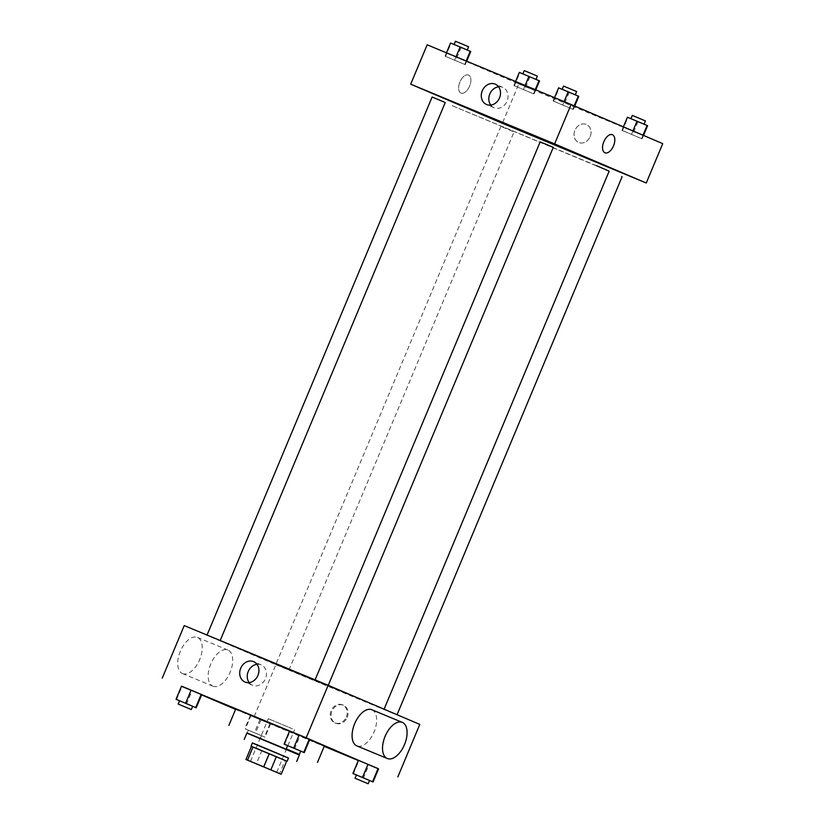 <?xml version="1.0" encoding="UTF-8"?>
<svg xmlns="http://www.w3.org/2000/svg" width="825" height="825" viewBox="0 0 825 825"><rect width="100%" height="100%" fill="white"/><g stroke="black" fill="none" stroke-linecap="round" stroke-linejoin="round"><path stroke-width="0.62" stroke-dasharray="4.12 3.09" d="M292.493 728.815L268.29 718.73L292.493 728.815M263.381 766.889L268.878 753.772L285.12 760.506L279.623 773.633M286.688 761.124L285.12 760.506M268.878 753.772L261.783 750.791L256.286 763.919M251.439 746.377L261.783 750.791M251.429 746.398L286.688 761.145M288.482 758.02L252.388 742.923M252.357 743.005L288.451 758.103M246.933 732.93L299.434 754.885M246.861 733.095L299.362 755.05M324.349 746.027L235.754 708.974M289.493 731.208L309.653 739.705M250.831 715.801L270.497 724.02L250.336 715.533L270.497 724.02L250.336 715.533L250.831 715.801L245.345 728.929L265.011 737.148L245.345 728.929M176.54 699.548L182.026 686.421L181.531 686.153L201.702 694.65L192.112 690.669L186.615 703.797L192.679 706.303M181.479 686.287L201.599 694.887M235.579 709.387L324.204 746.377M358.318 760.526L378.531 768.91M353.399 773.747L358.885 760.619L358.39 760.351L378.562 768.848L368.971 764.868L363.474 777.996L369.538 780.502M284.594 744.367L290.08 731.249L289.596 730.971L309.757 739.468L300.166 735.488L294.68 748.615L300.733 751.132M184.222 625.587L275.87 664.713L253.904 717.214M275.87 664.713L419.791 724.412M347.201 717.41A9.776 8.24 -66.9 0 0 343.437 705.262A9.776 8.24 -66.9 0 0 332.011 711.016A9.776 8.24 -66.9 0 0 335.754 723.247A9.776 8.24 -66.9 0 0 347.201 717.41M371.198 703.704L301.847 675.386L219.976 640.685L371.198 703.704M219.11 640.2L207.013 635.157L219.11 640.2M287.915 669.57L275.818 664.538L287.915 669.57M395.969 714.398L383.873 709.356L395.969 714.398M316.099 680.429L328.195 685.462L316.099 680.429M212.891 686.163A19.563 10.539 112.5 0 0 212.943 686.194A19.563 10.539 112.5 0 0 230.175 672.158A19.563 10.539 112.5 0 0 227.927 650.048A19.563 10.539 112.5 0 0 210.726 664.032A19.563 10.539 112.5 0 0 212.891 686.163M371.91 709.768A19.563 10.539 -67.5 0 1 374.076 731.909A19.563 10.539 -67.5 0 1 356.864 745.893M182.438 673.54A19.563 10.539 112.5 0 0 182.49 673.561A19.563 10.539 112.5 0 0 199.722 659.526A19.563 10.539 112.5 0 0 197.484 637.426A19.563 10.539 112.5 0 0 180.273 651.399A19.563 10.539 112.5 0 0 182.438 673.54M256.998 664.3A11.076 9.333 113.1 0 1 261.205 664.868A11.076 9.333 113.1 0 1 265.475 678.635A11.076 9.333 113.1 0 1 252.502 685.245A11.076 9.333 113.1 0 1 249.181 682.605M346.314 717.028A9.776 8.24 -66.9 0 0 342.55 704.88A9.776 8.24 -66.9 0 0 331.124 710.634A9.776 8.24 -66.9 0 0 334.868 722.865A9.776 8.24 -66.9 0 0 346.314 717.028M609.139 171.188L451.265 105.322L596.31 165.578M541.2 142.302L553.297 147.345M288.946 670.024L514.047 131.897L500.919 126.411L513.016 131.453M622.102 176.715L621.081 176.272M445.242 102.517L432.114 97.03M427.164 44.808L518.812 83.933L502.734 122.358M518.812 83.933L662.743 143.632M590.153 136.63A9.776 8.24 -66.9 0 0 586.379 124.472A9.776 8.24 -66.9 0 0 574.963 130.237A9.776 8.24 -66.9 0 0 578.696 142.467A9.776 8.24 -66.9 0 0 590.153 136.63A9.776 8.24 -66.9 0 0 586.379 124.472A9.776 8.24 -66.9 0 0 574.963 130.237A9.776 8.24 -66.9 0 0 578.696 142.467A9.776 8.24 -66.9 0 0 590.153 136.63M446.438 52.872L466.61 61.37L446.438 52.872M623.298 127.071L643.469 135.568L623.298 127.071M515.243 82.253L535.404 90.74L515.243 82.253M554.503 97.69L574.664 106.188L554.503 97.69M460.979 93.081A9.776 5.27 112.5 0 0 461.01 93.091A9.776 5.27 112.5 0 0 469.621 86.078A9.776 5.27 112.5 0 0 468.497 75.023A9.776 5.27 112.5 0 0 459.896 82.015A9.776 5.27 112.5 0 0 460.979 93.081A9.776 5.27 112.5 0 0 461.01 93.091A9.776 5.27 112.5 0 0 469.621 86.078A9.776 5.27 112.5 0 0 468.507 75.023A9.776 5.27 112.5 0 0 459.896 82.015A9.776 5.27 112.5 0 0 460.979 93.081M604.931 152.79L604.931 152.79A9.776 5.27 -67.5 0 1 603.807 141.735A9.776 5.27 -67.5 0 1 612.428 134.722L612.428 134.722M498.568 86.8A11.076 9.333 113.1 0 1 502.776 87.367A11.076 9.333 113.1 0 1 507.045 101.135A11.076 9.333 113.1 0 1 494.072 107.745A11.076 9.333 113.1 0 1 490.751 105.105M558.618 87.852L578.779 96.339M574.231 94.39L562.134 89.347L574.231 94.39M553.616 101.248L573.292 109.467L553.132 100.98L553.616 101.248L559.113 88.12M569.188 92.369L563.702 105.487M574.716 106.054L573.292 109.467M574.2 105.827L572.798 109.199M564.114 101.609L562.712 104.95M554.524 97.628L553.132 100.98M576.634 91.565L563.506 86.068M450.563 43.034L470.724 51.521M466.177 49.572L454.08 44.529L466.177 49.572M445.562 56.42L465.228 64.649L445.067 56.152L445.562 56.42L451.058 43.302M461.134 47.541L455.647 60.668M466.682 61.194L465.228 64.649M466.166 60.978L464.743 64.381M456.06 56.791L454.657 60.132M446.469 52.81L445.067 56.152M468.579 46.736L455.452 41.25M627.423 117.233L647.584 125.72M643.036 123.771L630.939 118.728L643.036 123.771M622.421 130.618L642.087 138.847L621.926 130.35L622.421 130.618L627.918 117.501M637.993 121.739L632.507 134.867M643.521 135.424L642.087 138.847M643.005 135.207L641.602 138.579M632.95 130.917L631.517 134.331M623.401 126.833L621.926 130.35M645.439 120.935L632.311 115.448M519.368 72.404L539.529 80.902M534.982 78.953L522.885 73.91L534.982 78.953M514.367 85.8L534.033 94.029L513.872 85.532L514.367 85.8L519.853 72.672M529.939 76.921L524.452 90.049M535.776 89.853L534.033 94.029M535.26 89.636L533.538 93.751M525.164 85.449L523.462 89.513M515.573 81.469L513.872 85.532M537.384 76.117L524.257 70.63M287.605 745.635L294.68 748.615M300.743 751.09L287.616 745.604M290.08 731.249L300.166 735.488M179.551 700.817L186.615 703.797M192.689 706.272L179.561 700.786M182.026 686.421L192.112 690.669M356.41 775.015L363.474 777.996M369.548 780.471L356.421 774.974M358.885 760.619L368.971 764.868M260.463 735.199L248.366 730.156L260.463 735.199M260.917 720.05L255.42 733.178M270.497 724.02L265.011 737.148M270.012 723.752L264.516 736.88M259.927 719.513L254.44 732.631M250.336 715.533L244.85 728.661M259.091 738.478L246.995 733.435L259.091 738.478M276.705 772.365L294.546 729.712M250.449 761.382L268.29 718.73M227.927 650.048L197.484 637.426M212.943 686.194L182.49 673.561M261.205 664.868L253.667 661.66M252.502 685.245L244.973 682.028M334.868 722.865L335.754 723.247M342.55 704.88L343.437 705.262M445.077 102.558L219.976 640.685M500.919 126.411L275.818 664.538M608.974 171.229L383.873 709.356M502.776 87.367L495.248 84.16M494.072 107.745L486.544 104.528M248.366 730.156L246.995 733.435M261.494 735.653L260.123 738.932"/><path stroke-width="1.24" d="M274.642 771.468L250.449 761.382L274.642 771.468M263.763 766.858L245.953 759.505L281.201 774.252L263.763 766.858L269.259 753.73L253.017 746.996L247.521 760.124M281.201 774.252L286.688 761.124L276.354 756.711L270.858 769.838M245.953 759.505L251.439 746.377L253.017 746.996M269.259 753.73L276.354 756.711M286.688 761.145L251.429 746.398M251.017 746.202L252.388 742.923L265.403 748.265L288.482 758.02L287.11 761.3M288.451 758.103L252.357 743.005M296.691 761.454L299.434 754.885L273.24 743.779L246.933 732.93L244.19 739.489M299.362 755.05L246.861 733.095M228.886 725.381L235.754 708.974L289.493 731.208M309.653 739.705L324.349 746.027L317.481 762.434M192.679 706.303L196.206 707.768L201.702 694.65L191.122 690.133L181.531 686.153L176.045 699.28L179.551 700.817M378.531 768.91L306.188 737.787L181.479 686.287M201.599 694.887L235.579 709.387M324.204 746.377L358.318 760.526M369.538 780.502L373.065 781.966L378.562 768.848L367.981 764.332L358.39 760.351L352.904 773.479L356.41 775.015M300.733 751.132L304.26 752.596L309.757 739.468L299.176 734.951L289.596 730.971L284.099 744.098L287.605 745.635M162.257 678.088L184.222 625.587L328.154 685.286L419.791 724.412L397.836 776.913M328.154 685.286L306.188 737.787M257.936 675.417A11.076 9.333 113.1 0 1 244.973 682.028A11.076 9.333 113.1 0 1 240.745 668.178A11.076 9.333 113.1 0 1 253.667 661.66A11.076 9.333 113.1 0 1 257.936 675.417M387.317 758.515A19.563 10.539 -67.5 0 1 385.079 736.405A19.563 10.539 -67.5 0 1 402.301 722.38A19.563 10.539 -67.5 0 1 402.363 722.401A19.563 10.539 -67.5 0 1 404.528 744.532A19.563 10.539 -67.5 0 1 387.317 758.515L356.864 745.893A19.563 10.539 -67.5 0 1 354.626 723.783A19.563 10.539 -67.5 0 1 371.858 709.748A19.563 10.539 -67.5 0 1 371.91 709.768M249.181 682.605A11.076 9.333 113.1 0 1 248.273 671.395A11.076 9.333 113.1 0 1 256.998 664.3M596.31 165.578L609.139 171.188L384.099 709.17M328.257 685.327L553.297 147.345L546.748 144.561L540.179 141.848L315.109 679.872M207.054 635.054L432.114 97.03L444.221 102.073M502.343 123.307L646.264 183.006L554.627 143.88L410.695 84.181L502.343 123.307L502.734 122.358M410.695 84.181L427.164 44.808L571.096 104.507L662.743 143.632L646.264 183.006M571.096 104.507L554.627 143.88M499.517 97.917A11.076 9.333 113.1 0 1 486.544 104.528A11.076 9.333 113.1 0 1 482.316 90.678A11.076 9.333 113.1 0 1 495.248 84.16A11.076 9.333 113.1 0 1 499.517 97.917M612.428 134.722A9.776 5.27 -67.5 0 1 612.459 134.733A9.776 5.27 -67.5 0 1 613.542 145.798A9.776 5.27 -67.5 0 1 604.931 152.79A9.776 5.27 -67.5 0 1 603.817 141.735A9.776 5.27 -67.5 0 1 612.428 134.722A9.776 5.27 -67.5 0 1 612.459 134.733A9.776 5.27 -67.5 0 1 613.532 145.798A9.776 5.27 -67.5 0 1 604.931 152.79M490.751 105.105A11.076 9.333 113.1 0 1 489.844 93.895A11.076 9.333 113.1 0 1 498.568 86.8M574.716 106.054L578.779 96.339L568.208 91.823L558.618 87.852L554.524 97.628M578.284 96.071L574.2 105.827M568.208 91.823L564.114 101.609M562.155 89.317L563.506 86.068L568.239 88.017L576.634 91.565L575.273 94.803M466.682 61.194L470.724 51.521L460.144 47.004L450.563 43.034L446.469 52.81M470.229 51.253L466.166 60.978M460.144 47.004L456.06 56.791M454.09 44.498L455.452 41.25L460.185 43.199L468.579 46.736L467.218 49.985M643.521 135.424L647.584 125.72L647.089 125.452L627.423 117.233L623.401 126.833M647.089 125.452L643.005 135.207M637.003 121.203L632.95 130.917M630.95 118.697L632.311 115.448L637.044 117.387L645.439 120.935L644.077 124.183M535.776 89.853L539.529 80.902L519.368 72.404L515.573 81.469M539.034 80.633L535.26 89.636M528.949 76.385L525.164 85.449M522.895 73.868L524.257 70.63L528.99 72.569L537.384 76.117L536.023 79.365M304.26 752.596L284.099 744.098M286.244 748.883L287.616 745.604L292.349 747.543L300.743 751.09L299.372 754.37L286.244 748.883L299.372 754.37M309.757 739.468L309.262 739.2L303.775 752.328M309.262 739.2L299.176 734.951L293.69 748.079M299.176 734.951L289.596 730.971M196.206 707.768L176.045 699.28M178.19 704.065L179.561 700.786L184.295 702.725L192.689 706.272L191.318 709.552L178.19 704.065L191.318 709.552M201.702 694.65L201.207 694.382L195.711 707.499M201.207 694.382L191.122 690.133L185.635 703.261M191.122 690.133L181.531 686.153M373.065 781.966L352.904 773.479M355.049 778.264L356.421 774.974L361.154 776.923L369.548 780.471L368.177 783.75L355.049 778.264L368.177 783.75M378.562 768.848L378.067 768.58L372.57 781.698M378.067 768.58L367.981 764.332L362.495 777.459M367.981 764.332L358.39 760.351M371.858 709.748L402.301 722.38M622.102 176.715L397.062 714.708M445.242 102.517L220.203 640.509"/></g></svg>
